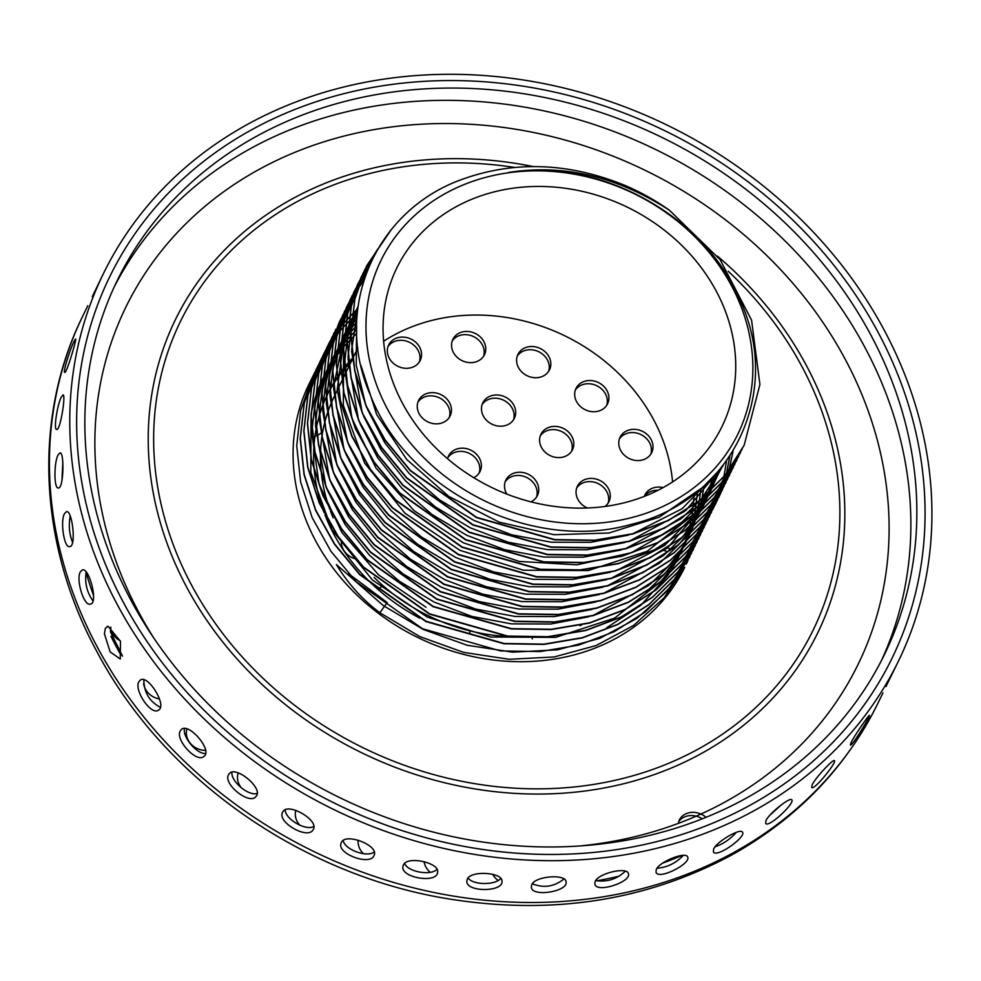 <?xml version="1.0" encoding="UTF-8"?>
<svg xmlns="http://www.w3.org/2000/svg" width="981" height="981" viewBox="0 0 981 981"><rect width="100%" height="100%" fill="white"/><g stroke="black" fill="none" stroke-linecap="round" stroke-linejoin="round"><path stroke-width="1.47" d="M689.901 556.656L667.534 590.709L637.012 618.337L599.759 638.361L557.6 649.827L512.646 652.157L467.128 645.253L423.289 629.459L383.338 605.596L336.385 564.59C348.034 583.695 362.516 599.747 379.855 612.733L419.819 636.595L463.645 652.39L509.164 659.293L554.118 656.963L596.276 645.498L633.542 625.473L664.063 597.846L684.689 567.361A208.99 179.891 -154 0 1 418.053 637.613A208.99 179.891 -154 0 1 308.88 384.405L314.116 373.786M693.493 549.286L674.339 579.452L648.76 604.823L617.674 624.566L582.26 637.932L543.879 644.419L504.001 643.781L425.877 621.549L359.733 574.694L334.411 544.161L315.612 510.414L304.061 474.767L300.198 438.581L304.171 403.265L317.66 366.502M695.247 545.546L674.474 579.17L648.895 604.541L617.809 624.284L582.395 637.638L544.014 644.125L504.148 643.487L426.012 621.255L359.88 574.4L334.546 543.879L315.759 510.132L304.208 474.485L300.345 438.299L304.306 402.983L315.943 369.898L319.622 362.86M697.099 541.868L677.957 572.033L652.377 597.404L621.28 617.135L585.878 630.501L547.496 636.988L507.618 636.35L429.494 614.118L363.35 567.263L338.028 536.742L319.23 502.995L307.678 467.336L303.816 431.162L307.776 395.846L321.278 359.083M698.864 538.128L678.092 571.751L652.512 597.11L621.427 616.853L586.013 630.219L547.631 636.706L507.753 636.068L429.629 613.836L363.485 566.981L338.163 536.448L319.365 502.713L307.826 467.054L303.951 430.867L307.924 395.551L319.561 362.48L323.227 355.441M321.412 358.788L325.287 351.848M325.373 351.713L327.446 348.304M327.531 348.169L329.714 344.822M329.8 344.687L332.081 341.376M332.167 341.241L334.546 337.991M334.644 337.856L337.121 334.644M337.219 334.521L339.794 331.357M339.904 331.235L342.577 328.12M342.688 327.997L345.471 324.944M345.594 324.821L348.476 321.817M348.598 321.694L351.603 318.739M351.725 318.617L357.243 313.577M700.716 534.437L681.562 564.602L655.995 589.973L624.897 609.716L589.483 623.082L551.101 629.569L511.236 628.931L433.099 606.699L366.968 559.844L341.646 529.311L322.847 495.577L311.296 459.917L307.433 423.731L311.394 388.415L324.895 351.652M702.482 530.709L681.709 564.32L656.13 589.691L625.044 609.434L589.63 622.8L551.248 629.275L511.371 628.637L433.246 606.417L367.102 559.562L341.78 529.029L322.982 495.282L311.431 459.635L307.568 423.449L311.529 388.133L323.166 355.048L326.845 348.01M325.03 351.37L328.905 344.429M328.991 344.282L331.063 340.885M331.149 340.75L333.332 337.39M333.417 337.256L335.686 333.957M335.784 333.822L338.163 330.56M338.261 330.438L340.726 327.225M340.836 327.09L343.411 323.938M343.509 323.804L346.195 320.701M346.305 320.579L349.089 317.513M349.199 317.39L352.093 314.386M352.216 314.263L357.709 308.966M704.333 527.018L685.179 557.183L659.6 582.555L628.514 602.297L593.1 615.663L554.719 622.138L514.841 621.5L436.717 599.268L370.573 552.426L345.251 521.892L326.452 488.146L314.913 452.499L311.038 416.312L315.011 380.996L328.5 344.233M706.099 523.278L685.314 556.901L659.747 582.26L628.649 602.003L593.235 615.369L554.866 621.856L514.988 621.218L436.852 598.986L370.72 552.131L345.398 521.61L326.599 487.864L315.048 452.204L311.185 416.03L315.146 380.714L326.783 347.63L330.462 340.591M707.951 519.587L688.797 549.765L663.217 575.124L632.132 594.866L596.718 608.232L558.336 614.719L518.459 614.081L440.334 591.85L374.19 544.995L348.868 514.473L330.07 480.727L318.518 445.067L314.656 408.881L318.629 373.577L332.118 336.802M711.556 512.168L692.402 542.334L666.835 567.705L635.737 587.447L600.323 600.813L561.954 607.3L522.076 606.663L443.952 584.431L377.808 537.576L352.486 507.042L333.687 473.296L322.136 437.649L318.273 401.462L322.234 366.146L333.945 332.927M729.705 456.349L726.455 473.504M726.418 473.651L725.388 477.575M725.351 477.735L724.236 481.597M724.186 481.757L721.697 489.372M722.923 485.73L721.611 489.507M721.55 489.654L720.14 493.382M720.091 493.541L717.001 500.862M718.521 497.367L715.247 504.602L696.167 534.62L670.587 559.992L639.489 579.734L604.088 593.1L565.706 599.587L525.828 598.95L447.704 576.718L381.56 529.863L356.238 499.329L337.439 465.595L325.888 429.936L322.026 393.749L325.986 358.433L339.414 321.817M716.866 501.144L696.02 534.915L670.44 560.286L639.354 580.016L603.94 593.382L565.559 599.869L525.693 599.232L447.557 577L381.425 530.145L356.091 499.623L337.305 465.877L325.753 430.218L321.891 394.043L325.851 358.727L339.34 321.964M732.991 451.186L729.006 470.157M728.969 470.304L727.841 474.179M727.804 474.326L726.578 478.152M726.529 478.311L725.217 482.088M725.167 482.235L723.757 485.963M723.696 486.11L720.618 493.443M722.139 489.936L718.865 497.171L699.772 527.202L674.192 552.573L643.107 572.315L607.693 585.682L569.311 592.156L529.446 591.518L451.309 569.299L385.177 522.444L359.855 491.91L341.057 458.164L329.506 422.517L325.643 386.33L329.604 351.014L343.031 314.386M720.483 493.725L699.637 527.484L674.057 552.855L642.972 572.597L607.558 585.964L569.176 592.45L529.299 591.813L451.174 569.581L385.03 522.726L359.708 492.192L340.91 458.446L329.371 422.799L325.496 386.612L329.469 351.296L342.958 314.533M722.408 489.899L703.254 520.065L677.675 545.436L646.577 565.179L611.175 578.532L572.794 585.019L532.916 584.382L454.792 562.15L388.648 515.307L363.326 484.773L344.527 451.027L332.976 415.38L329.113 379.193L333.074 343.877L344.785 310.658M726.014 482.468L706.86 512.646L681.292 538.005L650.195 557.748L614.78 571.114L576.399 577.601L536.533 576.963L458.397 554.731L392.265 507.876L366.943 477.342L348.145 443.608L336.593 407.949L332.731 371.762L336.691 336.458L350.192 299.683M350.266 299.548L352.142 296.054M352.228 295.906L354.202 292.461M352.289 295.759L356.361 288.917M356.446 288.782L358.629 285.422M358.715 285.299L365.128 276.409M729.631 475.049L710.477 505.215L684.897 530.586L653.812 550.329L618.398 563.695L580.016 570.169L540.139 569.544L462.014 547.312L395.87 500.457L370.548 469.924L351.762 436.177L340.211 400.53L336.348 364.343L340.309 329.027L352.02 295.808M733.248 467.618L714.094 497.796L688.515 523.155L657.429 542.898L622.015 556.264L583.634 562.751L543.756 562.113L465.632 539.881L399.488 493.026L374.166 462.505L355.367 428.758L343.816 393.099L339.953 356.925L343.926 321.609L357.415 284.833M357.489 284.698L359.377 281.204M359.451 281.057L361.437 277.611M361.511 277.476L369.334 265.581M736.866 460.199L717.712 490.365L692.132 515.736L661.035 535.479L625.62 548.845L587.251 555.332L547.373 554.694L469.249 532.462L403.105 485.607L377.783 455.074L358.985 421.327L347.433 385.68L343.571 349.494L347.532 314.178L361.033 277.415M361.106 277.267L362.982 273.773M363.068 273.638L372.437 258.861M740.471 452.781L721.317 482.946L695.737 508.317L664.652 528.06L629.238 541.414L590.856 547.901L550.991 547.263L472.854 525.031L406.723 478.176L381.401 447.655L362.602 413.908L351.051 378.249L347.188 342.075L351.149 306.759L364.638 269.996M742.237 449.04L721.464 482.664L695.885 508.023L664.787 527.766L629.385 541.132L591.003 547.619L551.126 546.981L473.001 524.749L406.857 477.894L381.535 447.361L362.737 413.626L351.186 377.967L347.323 341.78L351.284 306.477L362.921 273.392L377.44 249.53M744.088 445.349L724.934 475.527L699.355 500.886L668.269 520.629L632.855 533.995L594.474 540.482L554.596 539.844L476.472 517.612L410.328 470.757L385.006 440.224L366.207 406.49L354.668 370.83L350.793 334.644L354.766 299.328L366.404 266.256L390.352 230.731M669.324 210.167A208.99 179.891 -154 0 0 625.277 185.544C569.753 162.858 516.067 160.553 464.197 178.616C374.926 209.174 332.387 308.635 370.389 395.11C407.054 490.537 532.229 552.475 630.268 524.602C730.465 501.598 783.034 394.558 740.937 302.32C706.541 216.433 599.783 157.5 508.403 172.509C563.131 163.802 616.767 176.347 669.324 210.167L720.115 259.658L751.569 320.149L759.919 384.527L744.162 445.202L725.069 475.233L699.502 500.604L668.404 520.347L632.99 533.713L594.609 540.188L554.743 539.562L476.607 517.33L410.475 470.475L385.153 439.942L366.354 406.195L354.803 370.548L350.94 334.362L354.901 299.046L366.538 265.974L391.37 229.48M701.047 488.526L659.22 517.208L608.87 533.026L554.069 534.719L499.231 522.162L448.795 496.411L406.833 459.586L376.729 414.681L360.91 365.373M719.134 470.39L682.138 508.71L632.917 533.725M628.269 535.172L590.55 542.346L551.175 542.211L511.739 534.792L473.897 520.396L439.194 499.636L409.077 473.394L384.785 442.75L367.323 408.991M365.643 404.54L356.226 365.079L356.643 325.778M722.764 465.938L685.952 510.341M684.848 511.248L629.299 541.156M624.664 542.591L586.945 549.765L547.557 549.63L508.133 542.211L470.279 527.815L435.589 507.067L405.472 480.813L381.18 450.169L363.718 416.41M362.026 411.971L351.603 351.235M351.639 349.837L357.305 312.878M723.242 465.325L701.305 499.145M700.802 499.734L682.347 517.76M681.231 518.679L625.682 548.575M621.047 550.01L583.339 557.183L543.952 557.061L504.516 549.642L466.674 535.246L431.971 514.485L401.854 488.244L377.562 457.6L360.101 423.841M358.408 419.377L347.985 358.666M348.022 357.268L350.818 332.216M350.965 331.48L357.844 307.862L351.652 319.389M722.494 466.269L707.522 493.799M707.227 494.216L697.687 506.576M697.184 507.152L678.729 525.191M677.626 526.098L631.347 552.72L576.987 564.848L519.329 561.439L463.4 542.836L414.141 510.709L375.858 467.9L351.897 418.225L344.38 366.085M344.405 364.687L347.2 339.647M347.348 338.911L351.149 324.122M351.308 323.644L358.053 306.28M721.109 467.998L710.134 491.383M709.937 491.726L703.904 501.217M703.61 501.647L694.07 513.995M693.567 514.571L647.104 551.322L588.159 570.574L523.351 570.206L459.917 550.316L404.945 513.186L364.589 463.02L343.35 405.472L343.595 347.066M343.742 346.33L347.544 331.541M347.691 331.063L351.419 320.677M351.566 320.321L358.016 306.526M719.331 470.157L710.931 490.623M710.784 490.917L700.299 508.636M700.005 509.065L664.664 545.399L618.202 569.728M610.219 572.291L572.499 579.464L533.112 579.33L493.676 571.911L455.822 557.515L421.119 536.754L391.002 510.5L366.71 479.856L349.248 446.097M347.556 441.646L337.219 389.616L343.926 338.972M344.073 338.482L351.505 319.683M717.258 472.56L710.661 490.88M710.551 491.138L702.899 506.233M702.703 506.576L667.877 547.459M666.773 548.367L611.249 578.275M606.601 579.71L568.882 586.883L529.495 586.748L490.059 579.33L452.204 564.933L417.501 544.185L387.385 517.931L363.093 487.275L345.643 453.516M343.951 449.077L333.528 388.353M333.565 386.955L344.184 335.527M344.331 335.171L351.468 320.113M351.603 319.867L357.611 309.898M714.965 475.123L709.704 491.788M709.619 492.021L703.696 505.473M703.549 505.767L683.23 536.264M682.727 536.852L664.26 554.89M663.156 555.798L607.619 585.694M602.972 587.141L565.264 594.302L525.865 594.179L486.441 586.748L448.587 572.364L413.896 551.604L383.779 525.35L359.487 494.706L342.026 460.947M340.333 456.496L329.923 395.772M329.947 394.374L332.755 369.346M332.902 368.611L344.282 334.521M344.417 334.239L351.345 321.486M351.48 321.278L357.342 312.436M712.476 477.772L708.257 493.124M708.184 493.345L703.438 505.73M703.316 505.988L689.447 530.917M689.153 531.346L679.612 543.682M679.122 544.271L660.654 562.309M659.539 563.217L604.002 593.125M599.354 594.56L561.647 601.733L522.26 601.598L482.824 594.179L444.982 579.783L410.279 559.023L380.162 532.781L355.87 502.137L338.408 468.378M336.728 463.927L326.305 403.203M326.342 401.805L329.138 376.765M329.285 376.03L333.086 361.241M333.233 360.763L344.245 334.962M344.38 334.717L347.728 328.917M347.863 328.696L351.198 323.522M351.321 323.325L357.096 315.355M595.749 601.991L558.03 609.152L518.642 609.017L479.206 601.598L441.364 587.214L406.674 566.454L376.557 540.2L352.265 509.556L334.803 475.797M333.111 471.358L322.688 410.622M322.724 409.224L325.52 384.184M325.667 383.448L329.469 368.672M329.616 368.182L333.344 357.807M333.491 357.44L344.123 336.336M344.257 336.127L351.039 326.023M351.173 325.839L356.888 318.567M592.132 609.409L554.412 616.583L515.025 616.448L475.601 609.029L437.759 594.633L403.056 573.885L372.939 547.631L348.647 516.987L331.186 483.228M329.493 478.777L319.07 418.053M319.107 416.655L321.903 391.615M322.05 390.867L325.851 376.091M326.011 375.613L329.726 365.226M329.874 364.871L333.442 356.79M333.577 356.508L343.963 338.371M344.098 338.163L350.904 328.88M351.039 328.709L356.728 322.001M704.051 485.902L701.942 498.618M701.893 498.826L699.208 509.617M699.146 509.838L692.598 527.999M692.476 528.256L689.238 535.172M689.091 535.467L684.836 543.351M684.628 543.695L678.607 553.186M678.312 553.615L668.772 565.963M668.269 566.54L649.814 584.578M648.711 585.485L593.162 615.394M588.526 616.828L550.807 624.002L511.42 623.867L471.996 616.448L434.142 602.064L399.439 581.304L369.322 555.062L345.042 524.418L327.58 490.647M325.876 486.196L315.465 425.472M315.502 424.074L318.298 399.034M318.445 398.298L322.234 383.51M322.393 383.031L326.121 372.645M326.268 372.29L329.824 364.221M329.959 363.926L333.393 357.231M333.528 356.986L343.816 340.861M343.939 340.677L350.818 332.032M350.965 331.872L356.643 325.643M700.937 488.612L699.343 500.727M699.306 500.935L697.086 511.469M697.037 511.677L691.642 528.906M691.544 529.139L688.981 535.418M688.87 535.687L685.633 542.591M685.486 542.885L681.219 550.77M681.022 551.114L675.002 560.605M674.707 561.034L665.155 573.382M664.664 573.971L646.197 592.009M426.036 607.239L378.592 574.891L341.903 532.573L319.009 483.866L311.848 432.903M311.884 431.505L314.68 406.465M314.827 405.729L318.629 390.941M318.776 390.45L322.504 380.076M322.651 379.708L326.207 371.64M326.354 371.358L329.788 364.662M329.923 364.417L333.282 358.617M333.417 358.396L343.681 343.73M343.816 343.558L356.63 329.444M697.699 491.309L694.707 513.468M694.671 513.676L690.195 530.243M690.109 530.476L688.024 536.325M687.926 536.57L685.363 542.849M685.253 543.106L682.016 550.022M681.869 550.316L677.601 558.201M677.405 558.545L671.384 568.036M671.09 568.453L661.55 580.813M661.047 581.39L614.572 618.14L555.638 637.38L490.831 637.025L427.385 617.135L372.412 580.004L332.056 529.826L310.818 472.29L311.063 413.884M311.21 413.148L315.011 398.36M315.159 397.881L318.886 387.495M319.033 387.139L322.59 379.071M322.737 378.776L326.17 372.081M326.305 371.836L329.665 366.036M329.8 365.815L333.123 360.64M333.258 360.432L343.595 346.882M343.73 346.722L356.728 333.393M694.303 493.97L692.108 515.577M692.071 515.785L688.368 531.886M688.306 532.107L686.577 537.662M686.504 537.895L684.407 543.744M684.321 543.989L681.746 550.267M681.636 550.537L678.398 557.441M678.251 557.735L673.996 565.62M673.788 565.963L667.767 575.455M667.472 575.884L640.679 605.412L606.528 627.828M364.785 269.701L377.71 249.076M738.619 456.459L717.847 490.083L692.267 515.454L661.182 535.197L625.768 548.563L587.386 555.038L547.508 554.4L469.384 532.168L403.24 485.325L377.918 454.792L359.12 421.045L347.581 385.398L343.706 349.211L347.679 313.895L361.094 277.267M361.167 277.132L363.056 273.625M363.129 273.491L372.584 258.567M735.002 463.89L714.229 497.502L688.65 522.873L657.564 542.616L622.15 555.982L583.769 562.469L543.891 561.831L465.767 539.599L399.635 492.744L374.301 462.21L355.514 428.476L343.963 392.817L340.1 356.63L344.061 321.314L357.476 284.698M357.55 284.551L359.438 281.057M359.512 280.909L361.486 277.464M361.572 277.329L369.432 265.348M731.397 471.309L710.612 504.933L685.045 530.304L653.947 550.034L618.533 563.401L580.163 569.887L540.286 569.25L462.161 547.018L396.017 500.163L370.695 469.641L351.897 435.895L340.346 400.236L336.483 364.061L340.444 328.745L353.871 292.117M353.945 291.97L355.821 288.475M355.895 288.34L357.881 284.882M357.955 284.748L360.027 281.339M360.113 281.204L367.09 271.038M727.779 478.74L707.007 512.352L681.427 537.723L650.342 557.466L614.928 570.832L576.546 577.319L536.668 576.681L458.544 554.449L392.4 507.594L367.078 477.06L348.28 443.314L336.728 407.667L332.866 371.48L336.826 336.164L350.254 299.536M350.327 299.401L352.204 295.906M354.349 292.166L356.422 288.77M356.508 288.635L358.678 285.275M358.764 285.14L365.19 276.213M724.162 486.159L703.389 519.783L677.81 545.142L646.724 564.884L611.31 578.25L572.929 584.737L533.051 584.1L454.926 561.868L388.783 515.013L363.46 484.491L344.662 450.745L333.123 415.086L329.248 378.899L333.221 343.595L346.636 306.967M346.71 306.82L348.598 303.325M348.672 303.19L350.646 299.732M350.732 299.597L352.804 296.188M352.89 296.054L355.061 292.694M355.147 292.559L357.427 289.26M357.513 289.125L363.595 281.093M733.126 450.966L729.104 470.022M729.055 470.181L727.939 474.044M727.89 474.203L726.676 478.017M726.614 478.176L725.302 481.941M725.253 482.1L723.843 485.828M723.782 485.975L722.274 489.654M729.827 456.165L726.553 473.369M726.516 473.529L725.486 477.44M725.45 477.6L724.321 481.463M724.272 481.622L723.058 485.448M721.636 489.519L720.226 493.247M720.164 493.394L718.668 497.085M339.487 321.67L341.363 318.175M726.553 460.898L723.904 476.668M723.868 476.827L722.936 480.8M722.899 480.948L721.881 484.872M721.832 485.019L720.704 488.894M720.667 489.041L719.441 492.867M719.392 493.014L718.08 496.791M718.018 496.95L716.608 500.678M716.559 500.825L715.051 504.504M714.99 504.651L713.383 508.281M713.322 508.428L692.549 542.052L666.97 567.423L635.884 587.153L600.47 600.519L562.088 607.006L522.211 606.368L444.086 584.136L377.943 537.281L352.62 506.76L333.822 473.014L322.271 437.354L318.408 401.18L322.381 365.864L335.796 329.236M709.704 515.859L688.932 549.47L663.352 574.841L632.267 594.584L596.853 607.95L558.471 614.437L518.593 613.799L440.469 591.568L374.325 544.713L349.003 514.179L330.217 480.432L318.666 444.785L314.803 408.599L318.764 373.283L332.179 336.655M328.647 343.939L330.523 340.444M326.992 347.728L328.966 344.282M329.04 344.135L331.124 340.738M331.21 340.603L333.381 337.243M333.466 337.108L335.735 333.798M335.833 333.663L338.2 330.401M338.298 330.278L340.763 327.065M340.873 326.943L343.448 323.779M343.546 323.644L346.219 320.542M346.33 320.419L349.113 317.354M349.224 317.231L352.118 314.227M352.228 314.104L357.734 308.794M317.795 366.207L319.683 362.712M691.642 552.977L670.857 586.589L645.29 611.96L614.192 631.703L578.778 645.069L540.408 651.556L500.531 650.918L422.406 628.686L356.262 581.831L330.94 551.297L312.142 517.551L300.591 481.904L296.728 445.717L300.689 410.401L312.326 377.329M314.19 373.638L316.066 370.144M688.024 560.396L686.332 563.989M348.598 573.726L387.213 602.567L384.626 606.148M384.442 606.405L379.855 612.733M470.475 182.123A198.456 170.817 -154 0 1 752.66 376.066A198.456 170.817 -154 0 1 455.061 483.633A198.456 170.817 -154 0 1 470.475 182.123M310.658 380.873A208.99 179.891 -154 0 1 312.534 377.354M672.561 481.904A180.884 155.697 26 0 0 415.736 325.336A180.884 155.697 26 0 0 383.62 341.253M334.46 396.054L334.153 396.704A180.884 155.697 26 0 0 331.038 403.571M330.904 403.89A180.884 155.697 26 0 0 327.654 412.523M327.531 412.891A180.884 155.697 26 0 0 324.564 423.093M324.453 423.547A180.884 155.697 26 0 0 321.989 436.018M321.915 436.57A180.884 155.697 26 0 0 320.517 452.56M320.493 453.296A180.884 155.697 26 0 0 321.584 475.196M321.719 476.251A180.884 155.697 26 0 0 329.849 509.433M330.474 511.138A180.884 155.697 26 0 0 333.16 517.858M374.031 577.368A180.884 155.697 26 0 0 509.519 636.546M579.906 625.657A180.884 155.697 26 0 0 581.475 625.056M478.336 196.74A180.884 155.697 26 0 0 396.753 268.095A180.884 155.697 26 0 0 491.248 487.263A180.884 155.697 26 0 0 722.041 426.453A180.884 155.697 26 0 0 678.95 242.699A180.884 155.697 26 0 0 478.336 196.74M692.083 822.679A426.76 367.323 -154 0 1 218.8 714.242A426.76 367.323 -154 0 1 117.156 280.725A426.76 367.323 -154 0 1 661.635 137.254A426.76 367.323 -154 0 1 884.568 654.315A426.76 367.323 -154 0 1 692.083 822.679M419.758 618.153A187.911 161.742 -154 0 1 324.993 515.037M324.135 512.83A187.911 161.742 -154 0 1 314.472 472.499M314.349 471.297A187.911 161.742 -154 0 1 313.871 447.262M313.92 446.478A187.911 161.742 -154 0 1 315.956 429.936M316.066 429.359A187.911 161.742 -154 0 1 318.972 416.913M319.095 416.471A187.911 161.742 -154 0 1 322.332 406.526M322.467 406.159A187.911 161.742 -154 0 1 325.864 397.845M325.999 397.538A187.911 161.742 -154 0 1 327.826 393.626A187.911 161.742 -154 0 1 329.469 390.364M329.616 390.095A187.911 161.742 -154 0 1 333.148 383.743M333.282 383.51A187.911 161.742 -154 0 1 336.863 377.795M337.01 377.575A187.911 161.742 -154 0 1 340.652 372.351M340.799 372.142A187.911 161.742 -154 0 1 344.503 367.323M344.65 367.139A187.911 161.742 -154 0 1 348.427 362.639M348.574 362.467A187.911 161.742 -154 0 1 352.437 358.237M352.596 358.077A187.911 161.742 -154 0 1 353.319 357.317M326.906 395.564A187.911 161.742 -154 0 1 329.493 390.696M329.641 390.438A187.911 161.742 -154 0 1 333.197 384.442M333.344 384.209A187.911 161.742 -154 0 1 336.949 378.764M337.096 378.556A187.911 161.742 -154 0 1 340.763 373.553M340.91 373.356A187.911 161.742 -154 0 1 344.65 368.709M344.809 368.525A187.911 161.742 -154 0 1 348.623 364.172M348.77 364.012A187.911 161.742 -154 0 1 351.443 361.167M695.872 829.693A435.184 374.583 -154 0 1 213.233 719.11A435.184 374.583 -154 0 1 109.578 277.034A435.184 374.583 -154 0 1 664.811 130.731A435.184 374.583 -154 0 1 892.146 658.006A435.184 374.583 -154 0 1 695.872 829.693M122.527 656.154L110.412 631.801L110.853 627.166M124.084 603.707A435.184 374.583 -154 0 1 109.578 277.034A435.184 374.583 -154 0 1 664.811 130.731A435.184 374.583 -154 0 1 892.146 658.006A435.184 374.583 -154 0 1 517.993 853.286A435.184 374.583 -154 0 1 124.084 603.707M625.338 871.177C616.828 879.209 606.957 882.324 595.725 880.546M563.965 878.976C554.216 886.738 543.67 888.332 532.315 883.771M500.702 878.4C495.613 885.303 472.879 885.254 468.133 878.007M436.962 869.35C430.953 875.996 407.765 871.925 404.613 863.452M374.19 851.949C367.152 857.86 344.662 849.656 343.191 840.545M313.785 826.468C305.839 831.165 285.128 819.098 285.213 809.877M257.145 793.408C248.585 796.449 230.584 781.146 231.945 772.231M205.593 753.42C196.923 754.487 182.282 736.89 184.489 728.527M160.357 707.338C149.455 701.525 143.949 692.341 143.851 679.784M92.999 600.887C86.892 592.389 84.611 582.763 86.156 572.009M72.557 542.407C69.308 534.105 68.523 525.313 70.191 516.043M61.962 480.408L62.833 462.578M781.207 804.947L770.183 814.904M736.314 832.354C730.269 839.172 723.205 843.979 715.088 846.799M683.34 855.358C676.007 863.133 667.239 867.425 657.012 868.246M108.094 626.258L105.347 628.318L104.427 633.8L110.13 651.875L120.271 659.036L120.479 641.341L108.094 626.258L107.15 626.454M118.002 605.915A442.21 380.628 -154 0 1 103.25 273.957A442.21 380.628 -154 0 1 667.46 125.286A442.21 380.628 -154 0 1 898.461 661.084A442.21 380.628 -154 0 1 518.275 859.515A442.21 380.628 -154 0 1 118.002 605.915M595.173 881.465L594.854 884.151C596.693 893.581 632.046 881.661 628.343 873.556C627.276 866.591 598.422 873.176 595.173 881.465M531.714 884.739L531.31 887.082C531.8 897.615 568.6 891.447 566.037 881.809C565.914 873.654 535.025 876.045 531.714 884.739M467.299 879.246L466.858 881.048C465.632 892.244 502.934 892.256 501.978 881.478C503.216 872.354 470.721 870.073 467.299 879.246M403.375 865.083L402.995 866.223C399.831 877.517 436.582 883.93 437.551 872.526C440.457 862.826 406.943 855.395 403.375 865.083M341.363 842.581L341.18 842.998C336.066 853.764 371.112 866.542 374.153 855.125C378.936 845.328 345.153 832.342 341.363 842.581M282.651 812.231C276.581 822.152 308.292 840.202 313.184 829.583C319.757 820.423 287.47 801.759 282.81 811.937L282.651 812.231M228.561 774.732C222.736 784.015 249.836 805.548 256.041 796.413C263.999 788.626 235.281 764.824 229.149 773.825L228.561 774.732M180.283 730.906C174.753 739.637 197.034 763.733 204.048 756.314C212.902 750.232 188.462 722.053 181.338 729.521L180.283 730.906M138.897 681.734C133.674 689.986 151.135 715.836 158.431 710.17C167.616 705.94 147.959 674.229 140.381 680.029L138.897 681.734M80.368 571.837C75.709 579.391 83.925 606.736 90.448 604.088C98.578 603.278 89.197 567.165 82.355 569.912L80.368 571.837M64.513 513.578C60.123 520.899 63.998 548.171 69.639 546.613C76.53 547.091 72.336 510.022 66.524 511.628L64.513 513.578M58.149 454.828C53.992 461.977 53.747 488.759 58.296 487.949C63.642 489.298 64.525 452.008 60.037 452.866L58.149 454.828M61.411 396.888C57.462 403.951 53.305 429.837 56.665 429.433C60.233 431.199 66.046 394.35 63.054 394.902L61.411 396.888M74.225 341.081C70.46 348.096 62.588 372.755 64.734 372.4C66.463 374.117 77.008 338.322 75.574 338.997L74.225 341.081M92.275 296.691L103.25 273.957M898.461 661.084L885.953 686.577M851.067 742.568L850.368 744.971C851.692 747.117 871.018 715.198 869.374 715.431C869.338 714.229 854.537 735.456 851.067 742.568M812.121 784.874L811.667 787.485C813.997 790.87 837.308 761.747 834.353 760.667C833.482 758.607 815.493 777.639 812.121 784.874M765.965 820.631L765.671 823.415C768.601 828.271 795.616 802.532 791.716 799.846C790.269 796.731 769.251 813.224 765.965 820.631M713.628 849.043L713.395 851.925C716.473 858.363 746.786 836.621 742.421 832.146C740.729 827.805 716.866 841.404 713.628 849.043M656.264 869.473L656.019 872.342C658.742 880.349 691.875 863.219 687.571 856.891C685.977 851.238 659.49 861.539 656.264 869.473M447.52 458.728A17.56 15.12 -154 0 1 448.476 456.091A17.56 15.12 -154 0 1 470.88 450.181A17.56 15.12 -154 0 1 480.052 471.469A17.56 15.12 -154 0 1 473.749 477.698M506.846 494.093A17.56 15.12 -154 0 1 506.417 493.345A17.56 15.12 -154 0 1 505.828 480.163A17.56 15.12 -154 0 1 528.244 474.252A17.56 15.12 -154 0 1 537.416 495.528A17.56 15.12 -154 0 1 530.954 501.843M419.157 413.737A17.56 15.12 -154 0 1 418.568 400.555A17.56 15.12 -154 0 1 440.972 394.644A17.56 15.12 -154 0 1 450.144 415.919A17.56 15.12 -154 0 1 435.049 423.804A17.56 15.12 -154 0 1 419.157 413.737M483.375 416.091A17.56 15.12 -154 0 1 482.787 402.909A17.56 15.12 -154 0 1 505.203 396.998A17.56 15.12 -154 0 1 514.375 418.286A17.56 15.12 -154 0 1 499.28 426.159A17.56 15.12 -154 0 1 483.375 416.091M541.5 447.483A17.56 15.12 -154 0 1 540.923 434.301A17.56 15.12 -154 0 1 563.327 428.403A17.56 15.12 -154 0 1 572.499 449.678A17.56 15.12 -154 0 1 557.404 457.551A17.56 15.12 -154 0 1 541.5 447.483M587.337 507.974A17.56 15.12 -154 0 1 577.956 499.501A17.56 15.12 -154 0 1 577.368 486.318A17.56 15.12 -154 0 1 599.771 480.42A17.56 15.12 -154 0 1 608.943 501.696A17.56 15.12 -154 0 1 605.044 506.441M470.058 630.881A17.56 15.12 -154 0 1 469.715 632.635M383.007 585.694A17.56 15.12 -154 0 0 378.494 589.863A17.56 15.12 -154 0 1 379.132 588.257M355.416 558.851A17.56 15.12 -154 0 1 343.264 549.421A17.56 15.12 -154 0 1 341.363 541.463M322.798 431.235A17.56 15.12 -154 0 1 321.351 432.756M321.192 432.903A17.56 15.12 -154 0 1 316.924 435.503M316.753 435.564A17.56 15.12 -154 0 1 314.962 436.14M349.702 363.007A17.56 15.12 -154 0 1 350.487 363.142M389.249 358.2A17.56 15.12 -154 0 1 388.66 345.005A17.56 15.12 -154 0 1 411.064 339.107A17.56 15.12 -154 0 1 420.248 360.383A17.56 15.12 -154 0 1 405.141 368.267A17.56 15.12 -154 0 1 389.249 358.2M453.443 352.547A17.56 15.12 -154 0 1 452.866 339.365A17.56 15.12 -154 0 1 475.27 333.454A17.56 15.12 -154 0 1 484.442 354.73A17.56 15.12 -154 0 1 469.347 362.614A17.56 15.12 -154 0 1 453.443 352.547M518.508 367.63A17.56 15.12 -154 0 1 517.919 354.448A17.56 15.12 -154 0 1 540.335 348.537A17.56 15.12 -154 0 1 549.507 369.825A17.56 15.12 -154 0 1 534.4 377.697A17.56 15.12 -154 0 1 518.508 367.63M576.583 401.634A17.56 15.12 -154 0 1 576.006 388.451A17.56 15.12 -154 0 1 598.41 382.541A17.56 15.12 -154 0 1 607.582 403.816A17.56 15.12 -154 0 1 592.487 411.701A17.56 15.12 -154 0 1 576.583 401.634M620.679 450.451A17.56 15.12 -154 0 1 620.09 437.256A17.56 15.12 -154 0 1 642.506 431.358A17.56 15.12 -154 0 1 651.678 452.633A17.56 15.12 -154 0 1 636.571 460.518A17.56 15.12 -154 0 1 620.679 450.451M644.309 496.361A17.56 15.12 -154 0 1 644.873 495A17.56 15.12 -154 0 1 663.07 487.594M667.534 547.876A17.56 15.12 -154 0 1 669.508 548.686M679.159 820.263A17.56 15.12 -154 0 1 706.038 817.32M498.103 880.472A17.56 15.12 -154 0 1 492.793 874.378A17.56 15.12 -154 0 1 492.769 874.329M430.193 872.293A17.56 15.12 -154 0 1 425.877 866.996A17.56 15.12 -154 0 1 424.099 861.625M363.436 853.691A17.56 15.12 -154 0 1 360.015 849.203A17.56 15.12 -154 0 1 358.2 840.177M299.867 825.254A17.56 15.12 -154 0 1 297.218 821.551A17.56 15.12 -154 0 1 295.845 810.367M241.645 788.135A17.56 15.12 -154 0 1 239.376 784.861A17.56 15.12 -154 0 1 238.26 772.93M205.569 750.379A17.56 15.12 -154 0 1 188.254 740.263A17.56 15.12 -154 0 1 186.942 728.944M159.523 698.975A17.56 15.12 -154 0 1 145.421 689.116A17.56 15.12 -154 0 1 143.618 683.573M120.283 640.814A17.56 15.12 -154 0 1 112.153 632.953A17.56 15.12 -154 0 1 110.559 628.613M447.802 457.747A17.56 15.12 -154 0 1 469.31 453.394A17.56 15.12 -154 0 1 479.157 473.014M505.166 481.818A17.56 15.12 -154 0 1 526.674 477.465A17.56 15.12 -154 0 1 536.521 497.085M417.894 402.21A17.56 15.12 -154 0 1 439.414 397.857A17.56 15.12 -154 0 1 449.249 417.477M482.125 404.564A17.56 15.12 -154 0 1 503.633 400.223A17.56 15.12 -154 0 1 513.48 419.831M540.249 435.969A17.56 15.12 -154 0 1 561.757 431.615A17.56 15.12 -154 0 1 571.604 451.223M576.693 487.986A17.56 15.12 -154 0 1 598.214 483.633A17.56 15.12 -154 0 1 608.048 503.253M532.524 637.589A17.56 15.12 -154 0 1 532.168 638.938M346.918 366.072A17.56 15.12 -154 0 1 348.917 366.354L345.447 373.503M387.986 346.673A17.56 15.12 -154 0 1 409.506 342.32A17.56 15.12 -154 0 1 419.353 361.94M452.192 341.02A17.56 15.12 -154 0 1 473.7 336.667A17.56 15.12 -154 0 1 483.547 356.287M517.257 356.103A17.56 15.12 -154 0 1 538.765 351.75A17.56 15.12 -154 0 1 548.612 371.37M575.332 390.107A17.56 15.12 -154 0 1 596.84 385.754A17.56 15.12 -154 0 1 606.687 405.374M619.416 438.924A17.56 15.12 -154 0 1 640.936 434.571A17.56 15.12 -154 0 1 650.783 454.191M644.456 496.312A17.56 15.12 -154 0 1 657.908 490.316M663.499 550.415A17.56 15.12 -154 0 1 667.828 551.849M678.484 821.919A17.56 15.12 -154 0 1 702.237 818.841M114.225 286.893A426.76 367.323 -154 0 1 655.664 149.529A426.76 367.323 -154 0 1 881.502 660.421M154.029 638.398A407.385 350.646 -154 0 1 291.958 153.551A407.385 350.646 -154 0 1 839.981 349.788A407.385 350.646 -154 0 1 674.536 824.776A407.385 350.646 -154 0 1 580.298 845.916M717.381 256.078A357.317 307.556 -154 0 1 656.669 773.727A357.317 307.556 -154 0 1 154.238 497.98A357.317 307.556 -154 0 1 533.259 166.574M728.245 271.283A351.983 302.97 -154 0 1 654.511 768.81A351.983 302.97 -154 0 1 161.387 505.522A351.983 302.97 -154 0 1 514.645 167.432M97.659 647.705A442.21 380.628 -154 0 1 82.907 315.759C32.581 417.465 38.431 544.529 97.242 652.242C163.815 778.154 300.591 874.378 446.576 898.559C550.549 915.629 645.498 901.171 731.434 855.162C797.075 818.559 845.965 767.792 878.105 702.874A442.21 380.628 -154 0 1 497.919 901.318A442.21 380.628 -154 0 1 97.659 647.705M120.859 655.05A414.117 356.446 -154 0 1 117.291 648.564A414.117 356.446 -154 0 1 110.927 636.264M93.587 595.614A414.117 356.446 -154 0 1 86.058 572.413M681.991 855.444A414.117 356.446 -154 0 1 662.715 863.108M619.465 876.082A414.117 356.446 -154 0 1 596.546 880.828M334.607 395.772L338.077 388.635M338.212 388.341L341.695 381.204M341.829 380.922L345.3 373.786M349.064 366.072L352.535 358.936M352.67 358.654L357.869 347.973M87.787 305.741L82.907 315.759M882.986 692.868L878.105 702.874"/></g></svg>
